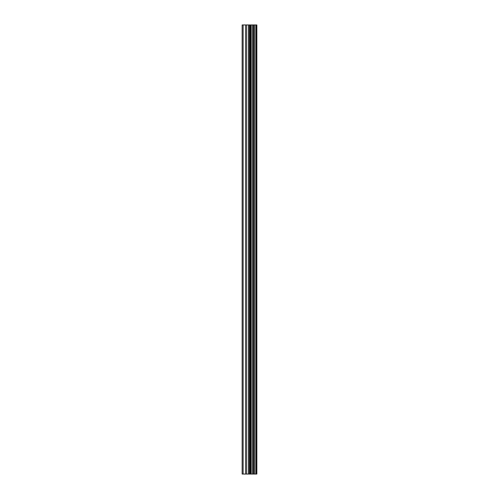 <?xml version="1.0" encoding="UTF-8"?>
<svg xmlns="http://www.w3.org/2000/svg" width="499" height="499" viewBox="0 0 499 499"><rect width="100%" height="100%" fill="white"/><g stroke="black" fill="none" stroke-linecap="round" stroke-linejoin="round"><path stroke-width="0.75" d="M248.608 474.05L256.848 474.05L256.848 24.95L242.152 24.95L242.152 474.05L248.608 474.05L248.608 24.95M251.234 474.05L251.234 24.95M251.003 474.05L251.003 24.95M243.132 474.05L243.132 24.95M256.729 474.05L256.729 24.95M256.024 474.05L256.024 24.95M255.787 474.05L255.787 24.95M254.378 474.05L254.378 24.95M253.972 474.05L253.972 24.95M253.049 474.05L253.049 24.95M252.644 474.05L252.644 24.95M250.641 474.05L250.641 24.95M250.061 474.05L250.061 24.95M249.182 474.05L249.182 24.95M246.712 474.05L246.712 24.95M245.558 474.05L245.558 24.95"/></g></svg>
